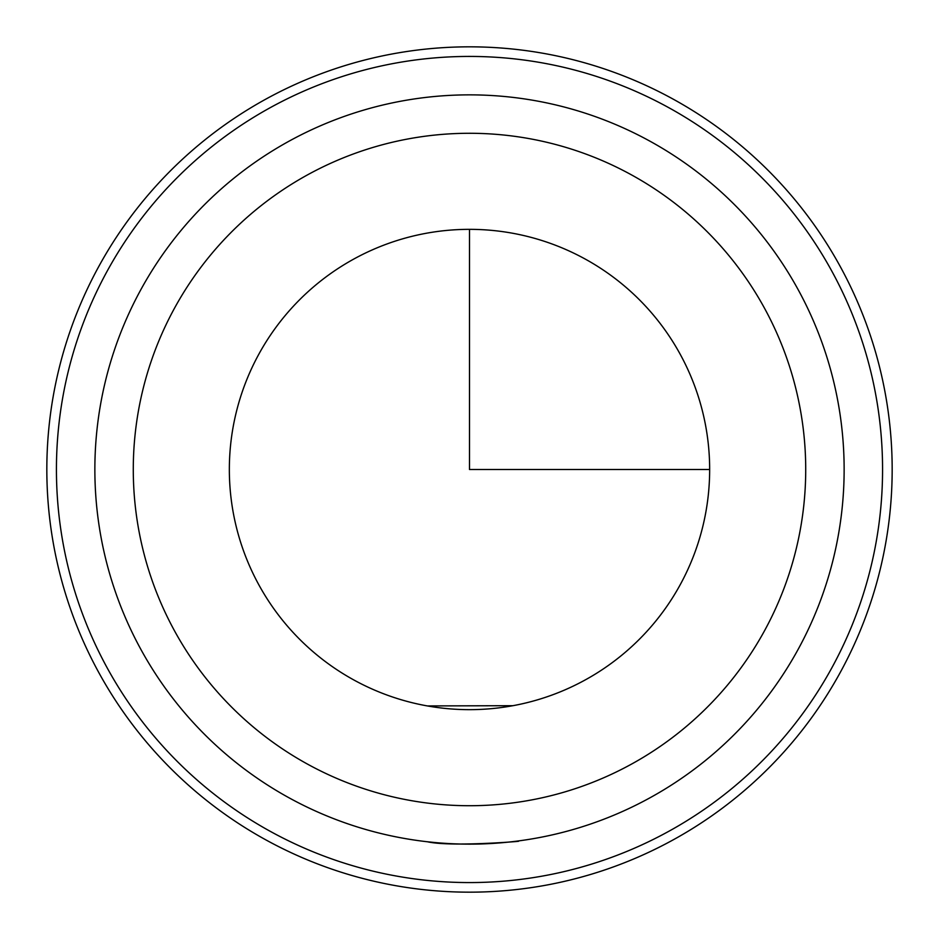 <?xml version="1.0" encoding="UTF-8"?>
<svg xmlns="http://www.w3.org/2000/svg" width="939" height="939" viewBox="0 0 939 939"><rect width="100%" height="100%" fill="white"/><g stroke="black" fill="none" stroke-linecap="round" stroke-linejoin="round"><path stroke-width="1.41" d="M431.107 706.562L427.222 705.905M426.905 705.846L426.06 705.694M434.851 842.529L427.351 841.755C454.417 847.964 543.963 839.184 511.649 841.755L511.567 841.767M680.259 584.633A240.149 240.149 0 0 1 354.367 680.259A240.149 240.149 0 0 1 258.741 354.367A240.149 240.149 0 0 1 584.633 258.741A240.149 240.149 0 0 1 680.259 584.633M427.351 705.928L512.94 705.694M98.572 266.864A422.667 422.667 0 0 1 672.136 98.572A422.667 422.667 0 0 1 840.428 672.136A422.667 422.667 0 0 1 266.864 840.428A422.667 422.667 0 0 1 98.572 266.864M106.999 271.465A413.066 413.066 0 0 1 667.535 106.999A413.066 413.066 0 0 1 832.001 667.535A413.066 413.066 0 0 1 271.465 832.001A413.066 413.066 0 0 1 106.999 271.465M140.721 289.893A374.638 374.638 0 0 1 649.107 140.721A374.638 374.638 0 0 1 798.279 649.107A374.638 374.638 0 0 1 289.893 798.279A374.638 374.638 0 0 1 140.721 289.893A374.638 374.638 0 0 1 649.107 140.721A374.638 374.638 0 0 1 798.279 649.107M469.5 229.351L469.5 469.5L709.649 469.5M174.443 308.309A336.209 336.209 0 0 1 630.691 174.443A336.209 336.209 0 0 1 764.557 630.691A336.209 336.209 0 0 1 308.309 764.557A336.209 336.209 0 0 1 174.443 308.309"/></g></svg>
